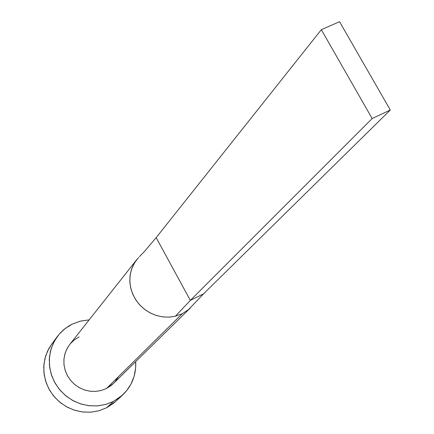 <?xml version="1.0" encoding="UTF-8"?>
<svg xmlns="http://www.w3.org/2000/svg" width="434" height="434" viewBox="0 0 434 434"><rect width="100%" height="100%" fill="white"/><g stroke="black" fill="none" stroke-linecap="round" stroke-linejoin="round"><path stroke-width="0.65" d="M113.415 383.493L111.223 385.441L106.552 388.446L182.302 313.679L188.405 309.719L182.302 313.679L106.552 388.446L113.317 383.585L190.336 307.994M57.326 336.518L60.006 333.263L64.075 329.39L68.632 326.108L72.326 324.073L65.263 328.44L59.23 334.137L54.467 340.956L51.169 348.638L49.46 356.889L49.427 365.39L51.082 373.804L54.353 381.801L59.127 389.07L65.209 395.309L72.364 400.284L80.301 403.788L88.715 405.687L97.265 405.92L105.619 404.472L113.448 401.417L105.831 404.412L97.71 405.882L89.388 405.768L81.169 404.065L73.362 400.826L66.266 396.182L60.147 390.296L55.232 383.396L51.711 375.741L49.698 367.614L49.281 359.325L50.453 351.182L53.17 343.489L57.326 336.518L51.662 344.178L47.583 351.014L44.908 358.565L43.747 366.551L44.154 374.678L46.112 382.642L49.563 390.15L54.375 396.909L60.364 402.671L67.313 407.222L74.963 410.385L83.019 412.045L91.178 412.154L99.142 410.705L106.612 407.759L113.448 401.417L120.451 396.882L126.365 391.045L130.965 384.139L134.09 376.441L135.625 368.244L135.685 361.636C136.325 374.846 131.947 385.994 122.54 395.081L113.448 401.417L106.612 407.759L115.536 401.531L122.415 395.2M72.326 324.073L80.507 321.1L89.171 319.869L80.144 321.193L72.326 324.073M138.641 257.46L134.811 262.386L131.996 267.995L130.303 274.104L129.793 280.494L130.488 286.961L132.37 293.265L135.375 299.2L139.401 304.554L144.31 309.138L149.931 312.8L156.066 315.399L162.506 316.863L169.016 317.129L175.385 316.207L182.302 313.679L175.385 316.207L169.233 317.118L162.934 316.918L156.696 315.599L150.717 313.207L145.2 309.816L140.312 305.531L136.222 300.502L133.059 294.887L130.927 288.865L129.891 282.642L129.978 276.409L131.182 270.377L133.466 264.729L136.748 259.646L69.744 344.455L66.803 349.066L64.823 354.198L63.896 359.656L64.053 365.238L65.29 370.728L67.563 375.92L70.785 380.618L74.843 384.638L79.574 387.828L84.804 390.068L90.321 391.273L95.93 391.397L101.41 390.443L106.552 388.446L101.334 390.464L95.773 391.408L90.088 391.246L84.5 389.971L79.227 387.633L74.474 384.329L70.433 380.184L67.259 375.361L65.073 370.045L63.966 364.451L63.972 358.799L65.089 353.303L67.27 348.182L69.793 344.395M70.427 343.625L74.431 339.811L79.134 336.882M118.265 376.972L115.184 381.567M51.771 344.032L48.858 348.529L45.608 356.07L43.932 364.164L43.894 372.497L45.499 380.748L48.7 388.587L53.371 395.705L59.328 401.819L66.337 406.685L74.116 410.114L82.357 411.969L90.739 412.186L98.93 410.759L106.612 407.759L113.486 403.3L115.672 401.407M139.439 256.651L140.529 255.631M144.093 251.888L156.164 237.626L190.336 300.393L372.16 118.547L390.296 110.019L339.551 21.7L321.323 29.702L372.16 118.547L190.336 300.393L203.541 293.845L390.296 110.019L203.541 293.845L188.405 309.719L203.541 293.845L190.336 300.393L175.385 316.207L190.336 300.393L156.164 237.626L144.365 251.568L139.428 256.668M188.405 309.719L193.651 304.223M321.323 29.702L156.164 237.626L321.323 29.702L372.16 118.547L390.296 110.019L339.551 21.7L321.323 29.702M190.238 307.798L189.848 308.211"/></g></svg>
